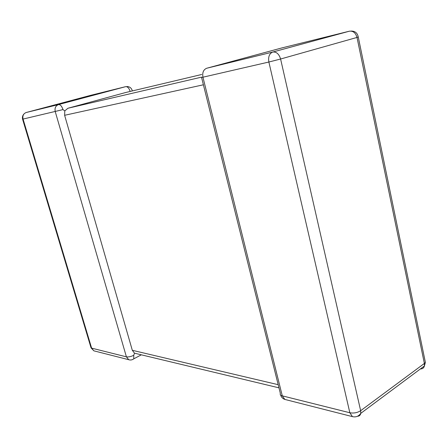 <?xml version="1.0" encoding="UTF-8"?>
<svg xmlns="http://www.w3.org/2000/svg" width="448" height="448" viewBox="0 0 448 448"><rect width="100%" height="100%" fill="white"/><g stroke="black" fill="none" stroke-linecap="round" stroke-linejoin="round"><path stroke-width="0.67" d="M64.792 110.902L62.989 109.598L23.061 119.067L91.616 348.135L126.409 356.843C128.498 357.157 130.945 356.647 133.756 355.309L134.467 353.153L132.317 350.314L64.63 115.293L64.792 110.902L67.9 108.259L125.742 92.495L201.701 74.486M132.328 90.933L130.038 91.476M135.912 353.517L134.467 353.153M22.579 119.174L90.882 347.318L93.873 350.834L128.744 359.71L126.409 356.843L55.238 111.597C54.544 108.063 55.642 105.722 58.537 104.58L125.653 86.66L90.843 95.29L26.219 112.504L58.537 104.58C60.334 104.507 61.818 106.182 62.989 109.598M132.496 359.582L133.79 358.826L133.756 355.309M201.611 77.616L280.342 393.316C279.882 394.509 280.532 395.354 282.285 395.847L349.843 412.754L268.873 62.026L201.589 77.515M206.73 68.242L272.754 52.046L349.39 31.192L281.697 47.975L206.73 68.242C203.431 69.619 202.177 72.643 202.966 77.319L282.285 395.847L284.838 399.426L286.149 399.756M67.9 108.259L201.538 77.14M280.599 59.013L360.657 410.698L424.374 363.446L357.011 37.442L280.599 59.013C279.065 54.001 276.45 51.677 272.754 52.046C269.354 53.514 268.061 56.84 268.873 62.026L280.599 59.013M132.317 350.314L278.191 384.686M203.403 84.784L64.63 115.293M349.39 31.192C353.125 30.761 355.667 32.838 357.011 37.442L358.26 36.966M424.973 360.45L425.376 362.387L424.374 363.446L424.402 365.96L425.376 362.387L358.271 37.072C357.47 32.984 355.074 30.99 351.081 31.08M420.409 368.934C422.542 368.956 423.87 367.97 424.402 365.96L360.78 413.353L360.657 410.698C357.381 412.759 353.774 413.442 349.843 412.754L352.43 416.623C355.852 417.424 358.635 416.338 360.78 413.353C360.394 415.234 359.285 416.203 357.465 416.265M23.873 114.072C22.574 115.545 22.137 117.23 22.568 119.146L23.061 119.067C22.389 115.774 23.442 113.59 26.219 112.504M126.879 86.548C129.657 86.582 131.449 87.965 132.266 90.692L132.255 90.658M91.017 347.838L93.873 350.834L95.032 351.131M130.116 91.308C129.046 88.082 127.562 86.537 125.653 86.66M141.333 354.822L133.79 358.826C132.205 359.985 130.525 360.276 128.744 359.71M352.43 416.623L284.838 399.426C282.727 398.681 281.322 397.208 280.616 395.007M278.981 387.845L134.585 353.203"/></g></svg>
